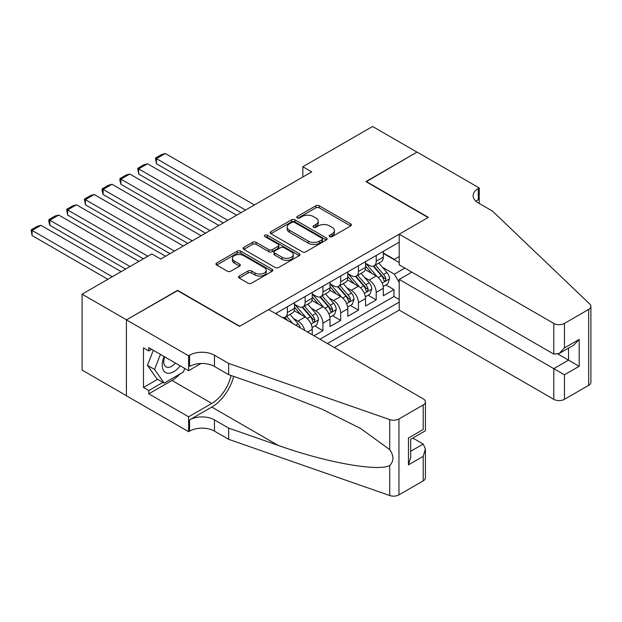 <?xml version="1.0" encoding="UTF-8"?>
<svg xmlns="http://www.w3.org/2000/svg" width="622" height="622" viewBox="0 0 622 622"><rect width="100%" height="100%" fill="white"/><g stroke="black" fill="none" stroke-linecap="round" stroke-linejoin="round"><path stroke-width="0.93" d="M329.714 236.624A1.726 0.995 0 0 0 332.156 236.624L350.684 225.926A2.465 1.423 0 0 0 351.407 224.915A2.465 1.423 0 0 0 350.684 223.912L319.288 205.789A2.465 1.423 0 0 0 315.805 205.789L297.277 216.487A1.726 0.995 0 0 0 296.772 217.195A1.726 0.995 0 0 0 297.277 217.894A1.726 0.995 0 0 0 299.718 217.894L302.113 216.51A7.892 4.556 0 0 1 313.278 216.51L315.89 218.019A7.892 4.556 0 0 1 318.2 221.245A7.892 4.556 0 0 1 315.89 224.464L313.496 225.848A1.726 0.995 0 0 0 312.99 226.556A1.726 0.995 0 0 0 313.496 227.255A1.726 0.995 0 0 0 315.937 227.255L318.332 225.872A7.892 4.556 0 0 1 329.497 225.872L332.109 227.388A7.892 4.556 0 0 1 334.418 230.607A7.892 4.556 0 0 1 332.109 233.825L329.714 235.209A1.726 0.995 0 0 0 329.209 235.917A1.726 0.995 0 0 0 329.714 236.624L329.714 235.209M239.245 276.067A2.465 1.423 0 0 0 238.521 277.07A2.465 1.423 0 0 0 239.245 278.081L248.054 283.165A2.465 1.423 0 0 0 251.545 283.165L272.117 271.285A2.465 1.423 0 0 0 272.84 270.275A2.465 1.423 0 0 0 272.117 269.272L240.73 251.148A2.465 1.423 0 0 0 237.239 251.148L216.666 263.028A2.465 1.423 0 0 0 215.943 264.031A2.465 1.423 0 0 0 216.666 265.042L227.302 271.184A2.465 1.423 0 0 0 230.793 271.184L239.594 266.099A2.465 1.423 0 0 0 240.317 265.089A2.465 1.423 0 0 0 239.594 264.086L234.323 261.038A6.601 3.81 0 0 1 232.387 258.348A6.601 3.81 0 0 1 236.461 254.826A6.601 3.81 0 0 1 243.653 255.65L264.319 267.584A6.601 3.81 0 0 1 266.247 270.275A6.601 3.81 0 0 1 262.173 273.797A6.601 3.81 0 0 1 254.989 272.972L251.545 270.982A2.465 1.423 0 0 0 248.054 270.982L239.245 276.067L239.245 278.081M177.581 290.645L126.507 319.832L82.088 294.19L82.088 370.09L126.414 395.685M177.581 290.342L239.765 326.239L428.084 217.513L365.907 181.616L416.981 152.126L372.57 126.484L302.836 166.743L302.836 176.998M82.088 294.19L151.822 253.931L160.701 259.055L311.715 171.866L302.836 166.743M302.292 251.848A2.465 1.423 0 0 0 305.775 251.848L326.356 239.968A2.465 1.423 0 0 0 327.079 238.965A2.465 1.423 0 0 0 326.356 237.954L294.968 219.83A2.465 1.423 0 0 0 291.477 219.83L270.897 231.718A2.465 1.423 0 0 0 270.173 232.721A2.465 1.423 0 0 0 270.897 233.724L302.292 251.848M265.571 236.998A1.726 0.995 0 0 1 267.32 237.239L299.205 255.642L278.656 267.507A2.465 1.423 0 0 1 275.173 267.507L243.785 249.383L243.785 247.369A2.465 1.423 0 0 0 243.062 248.38A2.465 1.423 0 0 0 243.785 249.383M243.785 247.369L252.586 242.285A2.465 1.423 0 0 1 256.077 242.285L268.805 249.632A2.465 1.423 0 0 0 272.296 249.632L278.135 246.265A2.465 1.423 0 0 0 278.858 245.255A2.465 1.423 0 0 0 278.135 244.252L264.879 236.601A1.726 0.995 0 0 1 264.373 235.893A1.726 0.995 0 0 1 265.446 234.968A1.726 0.995 0 0 1 267.32 235.186L299.236 253.613A2.465 1.423 0 0 1 299.959 254.616A2.465 1.423 0 0 1 299.236 255.626L299.236 253.613M314.024 335.779L322.911 330.655L314.825 325.982M311.342 308.279L315.805 310.852A10.053 5.8 60 0 1 322.911 323.168L330.018 319.063L330.018 326.55L340.677 320.392L332.591 315.727M329.108 298.024L333.571 300.597A10.053 5.8 60 0 1 340.677 312.905L347.784 308.807L347.784 316.295L358.443 310.137L350.357 305.472M346.874 287.768L351.337 290.342A10.053 5.8 60 0 1 358.443 302.65L365.549 298.544L365.549 306.032L376.209 299.882L376.209 292.394A10.053 5.8 -120 0 0 369.103 280.087L364.64 277.505M368.123 295.217L376.209 299.882M312.252 334.753L312.252 329.318A10.053 5.8 -120 0 0 305.145 317.01L294.159 310.666M304.726 330.414A10.053 5.8 60 0 0 298.039 321.115L293.576 318.534M330.018 319.063A10.053 5.8 -120 0 0 322.911 306.755L311.925 300.41M347.784 308.807A10.053 5.8 -120 0 0 340.677 296.5L329.691 290.155M365.549 298.544A10.053 5.8 -120 0 0 358.443 286.237L347.457 279.892M334.372 347.527L399.215 310.09L553.782 399.324L553.782 368.652L568.531 360.138L568.531 348.126M327.444 343.523L399.215 302.09M399.215 242.183L275.562 313.574M294.486 304.29L298.039 306.343A10.053 5.8 60 0 0 303.062 306.84L310.168 302.735A10.053 5.8 -120 0 0 312.252 298.14L312.252 292.394M312.252 294.035L315.805 296.088A10.053 5.8 60 0 0 320.828 296.585L327.934 292.48A10.053 5.8 -120 0 0 330.018 287.877L330.018 282.131M330.018 283.78L333.571 285.825A10.053 5.8 60 0 0 338.593 286.322L345.7 282.225A10.053 5.8 -120 0 0 347.784 277.622L347.784 271.876M347.784 273.517L351.337 275.569A10.053 5.8 60 0 0 356.359 276.067L363.466 271.969A10.053 5.8 -120 0 0 365.549 267.367L365.549 261.621M319.98 339.215L393.975 296.5L393.975 289.627L383.315 295.777L383.315 288.289A10.053 5.8 -120 0 0 376.209 275.981L365.223 269.637M365.549 263.262L369.103 265.314A10.053 5.8 -120 0 0 374.125 265.812A10.053 5.8 -120 0 0 376.209 261.209L376.209 255.463M374.125 265.812L381.232 261.707A10.053 5.8 -120 0 0 383.315 257.111L383.315 251.366M276.72 314.242L276.72 312.905M287.38 306.755L287.38 312.501A10.053 5.8 60 0 1 285.296 317.096A10.053 5.8 60 0 1 282.201 317.407M285.296 317.096L292.402 312.998A10.053 5.8 -120 0 0 294.486 308.395L294.486 302.65M305.145 296.492L305.145 302.238A10.053 5.8 60 0 1 303.062 306.84M322.911 286.237L322.911 291.982A10.053 5.8 60 0 1 320.828 296.585M340.677 275.981L340.677 281.727A10.053 5.8 60 0 1 338.593 286.322M358.443 265.726L358.443 271.464A10.053 5.8 60 0 1 356.359 276.067M358.443 302.65L358.443 310.137M340.677 312.905L340.677 320.392M322.911 323.168L322.911 330.655M399.215 282.598L394.332 274.139L382.406 267.25M394.332 274.139L404.813 268.082M383.315 253.418L399.215 262.593M383.315 253.006L394.332 259.366L399.215 256.544M385.889 284.954L393.975 289.627M393.975 296.5L399.215 299.524M330.399 236.865L332.109 235.878A7.892 4.556 0 0 0 334.418 232.659L334.418 230.607M318.2 221.245L318.2 223.298A7.892 4.556 0 0 1 315.89 226.517L314.18 227.504M350.645 225.942L319.288 207.841A2.465 1.423 0 0 0 315.805 207.841L297.961 218.143M326.325 239.991L294.968 221.883A2.465 1.423 0 0 0 291.477 221.883L270.935 233.748M321.994 239.672A1.726 0.995 0 0 0 322.499 238.965A1.726 0.995 0 0 0 321.994 238.257L294.439 222.349A1.726 0.995 0 0 0 291.998 222.349L289.471 223.811A7.892 4.556 0 0 0 287.162 227.03A7.892 4.556 0 0 0 289.471 230.257L308.302 241.126A7.892 4.556 0 0 0 319.467 241.126L321.994 239.672L321.994 241.717A1.726 0.995 0 0 0 322.499 241.017L322.499 238.965M287.162 227.03L287.162 229.083A7.892 4.556 0 0 0 289.471 232.309L289.471 230.257M321.994 241.717L319.467 243.179A7.892 4.556 0 0 1 308.302 243.179L289.471 232.309M243.816 249.406L252.586 244.337L252.586 242.285M278.858 245.255L278.858 247.307A2.465 1.423 0 0 1 278.135 248.318L272.296 251.685A2.465 1.423 0 0 1 268.805 251.685L256.077 244.337A2.465 1.423 0 0 0 252.586 244.337M282.015 257.259A6.601 3.81 0 0 0 289.207 258.091A6.601 3.81 0 0 0 293.281 254.569A6.601 3.81 0 0 0 291.345 251.879L284.067 247.673A2.465 1.423 0 0 0 280.576 247.673L274.737 251.047A2.465 1.423 0 0 0 274.014 252.05A2.465 1.423 0 0 0 274.737 253.061L282.015 257.259L282.015 259.312A6.601 3.81 0 0 0 289.207 260.136A6.601 3.81 0 0 0 293.281 256.622L293.281 254.569M274.014 252.05L274.014 254.103A2.465 1.423 0 0 0 274.737 255.113L274.737 253.061M282.015 259.312L274.737 255.113M266.247 270.275L266.247 272.327A6.601 3.81 0 0 1 262.173 275.849A6.601 3.81 0 0 1 254.989 275.017L251.545 273.035A2.465 1.423 0 0 0 248.054 273.035L239.283 278.096M232.387 258.348L232.387 260.393A6.601 3.81 0 0 0 234.323 263.09L234.323 261.038M239.563 266.115L234.323 263.09M272.086 271.301L240.73 253.201A2.465 1.423 0 0 0 237.239 253.201L216.697 265.058M383.168 286.532L387.755 283.881L389.535 278.749A6.655 3.841 -120 0 0 386.938 272.498L378.821 263.098M245.535 210.08L156.441 158.641L165.32 153.51L254.421 204.949M377.196 276.635L367.571 265.485A19.22 11.095 -120 0 0 365.549 263.37M156.441 163.765L155.461 158.074L156.441 158.641L156.441 163.765L241.095 212.646M371.917 273.501L366.529 267.266A15.954 9.213 -120 0 0 365.549 266.2M373.223 266.169L381.434 275.678A6.655 3.841 60 0 1 383.805 280.265L384.287 281.051L385.189 280.926L385.935 279.037A6.655 3.841 -120 0 0 383.564 274.45L375.447 265.05M373.705 266.014L382.53 276.23A3.39 1.959 60 0 1 383.385 277.56L385.935 279.037M155.461 158.074L161.681 154.481L165.32 153.51M164.154 356.546A16.328 9.431 120 0 0 167.987 373.278A16.328 9.431 120 0 0 180.17 365.79M164.706 356.857A11.18 6.453 120 0 0 166.066 366.863A11.18 6.453 120 0 0 167.707 367.369A11.18 6.453 120 0 0 175.42 363.046M184.75 368.434L183.35 372.042L164.169 383.113L157.063 379.016L147.476 365.371L153.323 350.287M164.169 383.113L154.583 369.476L160.429 354.392M147.476 365.371L154.583 369.476M411.826 272.133L399.215 279.418L564.442 374.809L564.442 399.324L588.692 385.321L588.692 309.422A7.534 4.354 0 0 0 590.9 306.343A7.534 4.354 0 0 0 589.812 304.088L492.492 211.107L478.271 202.896A17.587 10.154 180 0 1 473.124 195.72A17.587 10.154 180 0 1 478.271 188.536L479.251 187.976L417.074 152.071L366.171 181.772M399.215 279.418L399.215 310.09M366.171 181.461L428.356 217.358L399.215 234.183L553.782 323.417A7.534 4.354 0 0 0 564.442 323.417L588.692 309.422M479.251 187.976L479.251 202.85L478.722 203.153M399.215 234.183L399.215 264.855L553.782 354.089L553.782 323.417M590.9 306.343L590.9 382.25A7.534 4.354 180 0 1 588.692 385.321M564.442 399.324A7.534 4.354 180 0 1 553.782 399.324M476.055 201.334A17.587 10.154 180 0 1 478.271 199.771L478.271 188.536M558.043 354.089L579.191 366.296L564.442 374.809M564.442 323.417L564.442 347.939L559.108 353.56L553.782 354.089M564.442 347.939L579.191 339.425L573.857 345.047L559.108 353.56M268.634 309.569L423.201 398.811A7.534 4.354 -0 0 1 425.409 401.89A7.534 4.354 -0 0 1 423.201 404.969L398.951 418.964L398.951 494.871A7.534 4.354 180 0 1 389.722 495.516L228.663 439.326L214.45 431.124A17.587 10.154 -0 0 0 189.578 431.124L188.598 431.684L126.414 395.786L126.414 319.879L177.317 290.497L239.501 326.394L268.634 309.569M228.663 439.326L228.663 428.099L278.042 445.329C325.252 462.34 377.982 471.865 389.722 465.505C393.998 461.12 393.998 455.833 389.722 449.628L360.744 428.566L321.761 409.074L278.042 391.883L228.663 374.654L214.45 366.451A17.587 10.154 -0 0 0 189.578 366.451L189.578 355.216L188.598 355.784L126.414 319.879M228.663 374.654L228.663 363.427L214.45 355.216A17.587 10.154 -0 0 0 189.578 355.216M278.042 445.329L211.783 407.068L189.578 419.889A17.587 10.154 -0 0 1 214.45 419.889L228.663 428.099M423.201 480.868L423.201 456.354L425.409 448.928L425.409 477.789A7.534 4.354 180 0 1 423.201 480.868L398.951 494.871M389.722 449.628L389.722 419.617L228.663 363.427M179.82 374.079A28.262 16.32 -60 0 1 171.983 380.454L148.798 393.835L148.798 390.554L162.925 382.398M151.644 349.323L148.798 350.963L143.472 347.885L143.472 387.475L148.798 390.554M148.798 350.963L148.798 347.682L188.598 370.658L188.598 355.784M188.598 431.684L188.598 416.81L211.783 403.429A28.262 16.32 120 0 0 231.026 375.478M148.798 393.835L188.598 416.81M412.79 438.036L423.201 444.046L425.409 448.928M211.783 407.068A32.725 18.893 120 0 0 233.662 376.403M201.007 363.489L188.598 370.658M389.722 419.617A7.534 4.354 -0 0 0 398.951 418.964M143.472 387.475L157.599 379.319M423.201 456.354L408.452 464.867L410.66 457.442L410.66 439.272L425.409 430.758L425.409 401.89M408.452 464.867L408.452 437.997C411.329 439.653 411.329 439.653 408.452 437.997L423.201 429.483C426.078 431.139 426.078 431.139 423.201 429.483L423.201 404.969M365.402 296.787L369.989 294.136L371.769 289.005A6.655 3.841 -120 0 0 369.173 282.753L361.055 273.361M227.769 220.336L138.675 168.896L147.554 163.765L236.655 215.204M359.43 286.89L349.805 275.74A19.22 11.095 -120 0 0 347.784 273.626M138.675 174.028L137.695 168.329L138.675 168.896L138.675 174.028L223.329 222.901M354.151 283.764L348.763 277.529A15.954 9.213 -120 0 0 347.784 276.456M355.457 276.432L363.668 285.933A6.655 3.841 60 0 1 366.039 290.521L366.521 291.314L367.423 291.182L368.17 289.292A6.655 3.841 -120 0 0 365.798 284.705L357.681 275.305M355.94 276.277L364.764 286.485A3.39 1.959 60 0 1 365.612 287.815L368.17 289.292M137.695 168.329L143.915 164.744L147.554 163.765M347.636 307.043L352.223 304.391L354.004 299.268A6.655 3.841 -120 0 0 351.407 293.016L343.29 283.616M210.003 230.591L120.909 179.152L129.788 174.028L218.89 225.467M341.665 297.145L332.039 286.003A19.22 11.095 -120 0 0 330.018 283.889M120.909 184.283L119.929 180.644L119.929 178.592L120.909 179.152L120.909 184.283L205.563 233.157M336.385 294.019L330.997 287.784A15.954 9.213 -120 0 0 330.018 286.711M337.692 286.688L345.902 296.196A6.655 3.841 60 0 1 348.273 300.776L348.755 301.569L349.657 301.445L350.404 299.547A6.655 3.841 -120 0 0 348.032 294.96L339.915 285.56M338.174 286.532L346.99 296.748A3.39 1.959 60 0 1 347.846 298.07L350.404 299.547M119.929 178.592L126.149 175L129.788 174.028M329.87 317.306L334.457 314.654L336.23 309.523A6.655 3.841 -120 0 0 333.641 303.272L325.524 293.872M192.237 240.854L103.143 189.407L112.022 184.283L201.124 235.722M323.899 307.4L314.273 296.259A19.22 11.095 -120 0 0 312.252 294.144M103.143 194.538L102.163 190.9L102.163 188.847L103.143 189.407L103.143 194.538L187.797 243.412M318.62 304.275L313.231 298.039A15.954 9.213 -120 0 0 312.252 296.966M319.926 296.943L328.136 306.452A6.655 3.841 60 0 1 330.507 311.039L330.99 311.824L331.891 311.7L332.638 309.803A6.655 3.841 -120 0 0 330.266 305.223L322.149 295.823M320.408 296.787L329.225 307.004A3.39 1.959 60 0 1 330.08 308.333L332.638 309.803M102.163 188.847L108.383 185.255L112.022 184.283M312.104 327.561L316.691 324.909L318.464 319.778A6.655 3.841 -120 0 0 315.875 313.527L307.758 304.127M174.471 251.109L85.377 199.67L94.256 194.538L183.358 245.978M306.133 317.663L296.507 306.514A19.22 11.095 -120 0 0 294.486 304.399M85.377 204.793L84.398 199.102L85.377 199.67L85.377 204.793L170.031 253.675M300.854 314.53L295.466 308.294A15.954 9.213 -120 0 0 294.486 307.229M302.16 307.198L310.37 316.707A6.655 3.841 60 0 1 312.742 321.294L313.224 322.087L314.126 321.955L314.872 320.066A6.655 3.841 -120 0 0 312.501 315.478L304.383 306.078M302.642 307.043L311.459 317.259A3.39 1.959 60 0 1 312.314 318.588L314.872 320.066M84.398 199.102L90.618 195.51L94.256 194.538M300.356 327.887A6.655 3.841 -120 0 0 298.109 323.782L289.992 314.39M147.826 256.233L67.611 209.925L76.49 204.793L165.592 256.233M67.611 215.056L66.632 209.357L67.611 209.925L67.611 215.056L143.379 258.799M292.853 323.557L286.618 316.334M284.876 317.306L287.706 320.587M284.394 317.461L286.478 319.871M66.632 209.357L72.852 205.773L76.49 204.793M130.06 266.496L49.846 220.18L58.725 215.056L138.939 261.364M49.846 225.312L48.866 221.673L48.866 219.62L49.846 220.18L49.846 225.312L125.613 269.054M48.866 219.62L55.086 216.028L58.725 215.056M112.294 276.751L32.08 230.443L40.959 225.312L121.173 271.62M32.08 235.567L31.1 229.876L32.08 230.443L32.08 235.567L107.847 279.317M31.1 229.876L37.32 226.284L40.959 225.312M298.039 321.115L305.145 317.01M315.805 310.852L322.911 306.755M333.571 300.597L340.677 296.5M351.337 290.342L358.443 286.237M369.103 280.087L376.209 275.981M376.209 261.209L383.315 257.111M287.38 312.501L294.486 308.395M305.145 302.238L312.252 298.14M322.911 291.982L330.018 287.877M340.677 281.727L347.784 277.622M358.443 271.464L365.549 267.367M376.209 292.394L383.315 288.289M307.54 332.039L312.252 329.318M332.109 235.878L332.109 233.825M313.496 227.255L313.496 225.848M315.89 226.517L315.89 224.464M297.277 217.894L297.277 216.487M315.805 207.841L315.805 205.789M319.288 207.841L319.288 205.789M350.684 225.926L350.684 223.912M270.897 233.724L270.897 231.718M291.477 221.883L291.477 219.83M294.968 221.883L294.968 219.83M326.356 239.968L326.356 237.954M308.302 243.179L308.302 241.126M319.467 243.179L319.467 241.126M256.077 244.337L256.077 242.285M268.805 251.685L268.805 249.632M272.296 251.685L272.296 249.632M278.135 248.318L278.135 246.265M267.32 237.239L267.32 235.186M248.054 273.035L248.054 270.982M251.545 273.035L251.545 270.982M254.989 275.017L254.989 272.972M239.594 266.099L239.594 264.086M216.666 265.042L216.666 263.028M237.239 253.201L237.239 251.148M240.73 253.201L240.73 251.148M272.117 271.285L272.117 269.272M382.149 283.119L389.489 278.881M367.571 265.485L368.481 264.956M383.564 274.45L386.938 272.498M378.254 277.513L381.434 275.678M579.191 339.425L579.191 366.296M214.45 366.451L214.45 355.216M214.45 419.889L214.45 431.124M389.722 495.516L389.722 465.505M189.578 419.889L189.578 431.124M171.983 380.454L211.783 403.429M410.66 451.284L423.201 444.046M364.383 293.374L371.723 289.137M349.805 275.74L350.715 275.212M365.798 284.705L369.173 282.753M360.488 287.768L363.668 285.933M346.617 303.629L353.957 299.392M332.039 286.003L332.949 285.475M348.032 294.96L351.407 293.016M342.722 298.024L345.902 296.196M328.851 313.885L336.191 309.647M314.273 296.259L315.183 295.73M330.266 305.223L333.641 303.272M324.956 308.287L328.136 306.452M311.086 324.148L318.425 319.91M296.507 306.514L297.417 305.985M312.501 315.478L315.875 313.527M307.19 318.542L310.37 316.707M295.675 325.189L298.109 323.782"/></g></svg>
